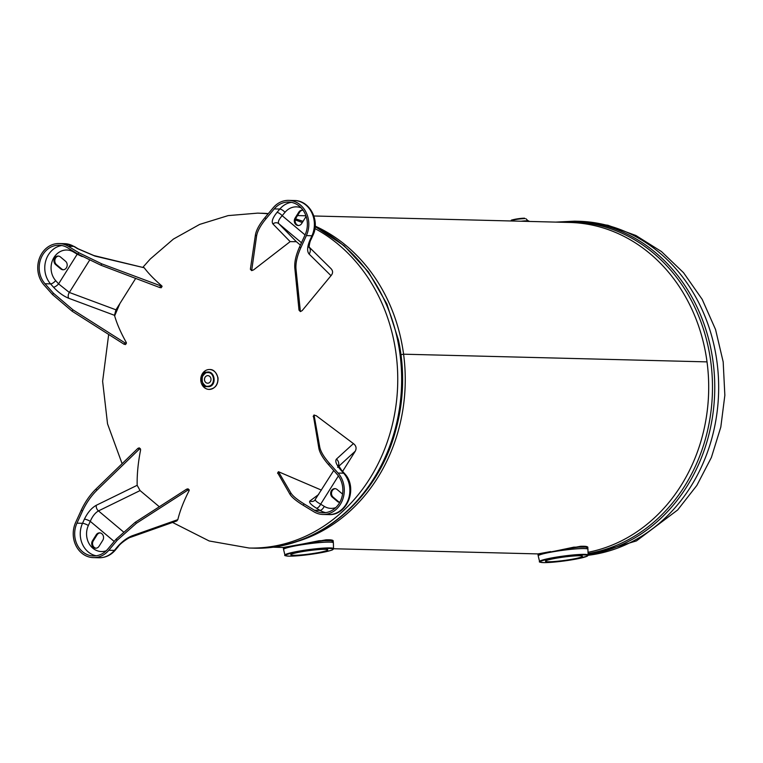 <?xml version="1.0" encoding="UTF-8"?>
<svg xmlns="http://www.w3.org/2000/svg" width="763" height="763" viewBox="0 0 763 763"><rect width="100%" height="100%" fill="white"/><g stroke="black" fill="none" stroke-linecap="round" stroke-linejoin="round"><path stroke-width="1.14" d="M315.205 226.125A166.076 143.158 91.5 0 1 403.579 354.194L707.024 361.881L403.579 354.194L400.985 354.681L403.579 354.194A166.076 143.158 91.5 0 1 294.251 542.331M302.386 221.108A166.076 143.158 91.5 0 1 303.054 221.327M588.101 552.269A166.076 143.158 -88.5 0 0 707.024 361.881A166.076 143.158 -88.5 0 0 569.742 222.462L313.87 215.986M587.815 547.767L588.178 555.073A24.511 2.26 172.4 0 0 575.865 554.73A24.511 2.26 172.4 0 0 551.449 557.982A24.511 2.26 172.4 0 0 539.584 561.558L538.22 555.931A25.122 2.318 -7.6 0 1 562.808 550.295A25.122 2.318 -7.6 0 1 588.015 549.284A25.122 2.318 172.4 0 0 588.006 549.207A25.122 2.318 172.4 0 0 584.515 548.511A25.122 2.318 172.4 0 0 556.361 551.182A25.122 2.318 172.4 0 0 538.201 555.855L538.01 554.415L550.371 552.107C564.057 549.083 575.35 547.262 584.258 546.623L587.815 547.786C588.34 546.575 585.936 546.079 580.605 546.289L539.746 553.986M587.033 547.033L573.805 547.166L550.371 552.107M579.832 555.769A18.655 1.717 -7.6 0 1 582.427 556.284A18.655 1.717 -7.6 0 1 568.969 559.765A18.655 1.717 -7.6 0 1 548.044 561.749A18.655 1.717 -7.6 0 1 545.45 561.225A18.655 1.717 -7.6 0 1 558.955 557.753A18.655 1.717 -7.6 0 1 579.832 555.769M333.374 542.836L333.536 548.626A24.511 2.26 172.4 0 0 321.223 548.282A24.511 2.26 172.4 0 0 296.807 551.535A24.511 2.26 172.4 0 0 284.942 555.111L283.578 549.484A25.122 2.318 -7.6 0 1 308.166 543.847A25.122 2.318 -7.6 0 1 333.374 542.836L333.364 542.76A25.122 2.318 172.4 0 0 333.364 542.76A25.122 2.318 172.4 0 0 329.874 542.054A25.122 2.318 172.4 0 0 301.719 544.725A25.122 2.318 172.4 0 0 283.559 549.408L283.369 547.968L295.729 545.659C309.416 542.636 320.708 540.805 329.616 540.166L333.173 541.339M332.391 540.576L319.163 540.709L285.104 547.538M325.191 549.322A18.655 1.717 -7.6 0 1 327.785 549.837A18.655 1.717 -7.6 0 1 314.327 553.309A18.655 1.717 -7.6 0 1 293.402 555.302A18.655 1.717 -7.6 0 1 290.808 554.768A18.655 1.717 -7.6 0 1 304.313 551.296A18.655 1.717 -7.6 0 1 325.191 549.322M528.921 221.432L528.912 221.089A9.948 0.916 172.4 0 0 527.529 220.812A9.948 0.916 172.4 0 0 527.243 220.803A9.948 0.916 172.4 0 0 521.062 221.232M217.798 377.876A9.948 8.574 91.5 0 1 210.636 389.283A9.948 8.574 91.5 0 1 209.072 389.407A9.948 8.574 91.5 0 1 200.774 380.155A9.948 8.574 91.5 0 1 208.013 369.645A9.948 8.574 91.5 0 1 209.577 369.521A9.948 8.574 91.5 0 1 217.798 377.876M208.232 383.15A3.777 3.252 91.5 0 1 207.641 383.198A3.777 3.252 91.5 0 1 204.484 379.688A3.777 3.252 91.5 0 1 207.24 375.701A3.777 3.252 91.5 0 1 207.832 375.644A3.777 3.252 91.5 0 1 210.989 379.163A3.777 3.252 91.5 0 1 208.232 383.15M302.644 210.207A4.712 4.063 -88.5 0 0 299.668 212.152L295.939 218.094A4.712 4.063 -88.5 0 0 298.667 225.524M306.02 216.053A4.712 4.063 91.5 0 1 305.372 217.636L301.643 223.578A4.712 4.063 91.5 0 1 298.247 225.533A4.712 4.063 91.5 0 1 294.718 222.93A4.712 4.063 91.5 0 1 295.09 218.075L298.819 212.124A4.712 4.063 91.5 0 1 302.215 210.168A4.712 4.063 91.5 0 1 303.14 210.321M264.856 217.741C259.382 224.37 256.234 230.111 255.414 234.985L250.378 269.253L251.666 270.627L256.597 235.977C257.417 231.103 260.555 225.362 266.029 218.733L274.251 208.909A22.404 19.313 91.5 0 1 288.624 202.052A22.404 19.313 91.5 0 1 305.105 234.832L299.573 246.926C295.91 255.071 294.327 262.138 294.823 268.109L299.01 310.131L300.393 311.59L295.996 269.091C295.51 263.121 297.093 256.063 300.746 247.908L306.373 235.614A24.073 20.754 -88.5 0 0 288.672 200.383A24.073 20.754 -88.5 0 0 273.221 207.746L264.856 217.741L266.029 218.733M300.403 245.095L296.34 241.69L290.159 241.633L253.65 269.844L251.666 270.627M309.168 247.155A6.285 5.56 134.6 0 1 309.129 254.089L331.008 275.672L302.158 310.617L300.393 311.59M331.008 275.672C333.126 273.192 333.097 270.827 330.923 268.595M301.137 207.851A17.797 15.336 -88.5 0 0 285 212.305L282.167 215.681A4.607 1.583 39.9 0 0 276.998 212.429L279.821 209.052A22.404 19.313 91.5 0 1 291.409 202.357M305.057 234.928L282.167 215.681C278.8 219.458 277.684 222.128 278.81 223.693A4.607 4.273 -44.3 0 0 272.954 223.979C271.294 221.718 272.639 217.875 276.998 212.429M308.748 246.697L309.206 247.336C308.796 249.234 309.349 242.081 310.97 239.62A6.285 1.412 -155.4 0 1 310.045 239.916C307.174 246.611 306.869 251.332 309.129 254.089M58.579 256.101A4.712 4.063 -88.5 0 0 54.974 259.534A4.712 4.063 -88.5 0 0 56.481 264.618L61.584 268.9A4.712 4.063 -88.5 0 0 63.434 269.749M65.532 261.242A4.712 4.063 91.5 0 1 66.972 266.554A4.712 4.063 91.5 0 1 63.014 269.768A4.712 4.063 91.5 0 1 60.735 268.881L55.632 264.599A4.712 4.063 91.5 0 1 54.192 259.277A4.712 4.063 91.5 0 1 58.15 256.063A4.712 4.063 91.5 0 1 60.43 256.95L65.532 261.242M52.552 294.585L72.094 311.199L124.073 344.237L125.552 344.552L126.41 343.178L124.941 342.864L72.952 309.826L53.41 293.211L44.998 283.75A22.404 19.313 91.5 0 1 40.725 259.01A22.404 19.313 91.5 0 1 59.075 245.219A22.404 19.313 91.5 0 1 67.592 247.765L77.969 254.098L100.945 265.238L159.686 287.517L161.222 287.746L162.08 286.373L101.803 263.874L78.827 252.725L68.269 246.287A24.073 20.754 -88.5 0 0 59.113 243.54A24.073 20.754 -88.5 0 0 39.399 258.361A24.073 20.754 -88.5 0 0 43.987 284.952L52.552 294.585L53.41 293.211M135.68 278.409L115.957 309.816L114.488 315.31C116.796 323.541 120.726 332.601 126.286 342.482L126.41 343.178M144.226 267.765L93.878 255.538A6.285 4.053 103.3 0 1 94.974 256.091L144.226 267.765C148.28 273.249 154.136 279.296 161.804 285.906L162.08 286.373M82.242 256.578L77.197 254.222A4.607 2.089 121.4 0 0 77.397 253.745M89.509 260.326L69.338 292.458L58.579 283.884L77.197 254.222L73.63 252.048A17.797 15.336 -88.5 0 0 54.03 257.408A17.797 15.336 -88.5 0 0 55.68 280.631L58.579 283.884A4.607 1.717 -41.6 0 1 53.467 287.146L50.568 283.884A22.404 19.313 91.5 0 1 45.799 260.669A22.404 19.313 91.5 0 1 61.851 245.524M115.957 309.816L69.338 292.458A4.607 3.109 -69.6 0 0 68.737 298.276C63.405 296.092 58.312 292.382 53.467 287.146M78.179 248.833A6.285 2.852 121.4 0 0 78.131 248.805A6.285 2.852 121.4 0 0 77.406 248.604L94.974 256.091M100.039 532.908A4.712 4.063 -88.5 0 0 97.063 534.844L93.334 540.786A4.712 4.063 -88.5 0 0 96.071 548.215M96.214 534.825A4.712 4.063 91.5 0 1 99.61 532.87A4.712 4.063 91.5 0 1 103.139 535.473A4.712 4.063 91.5 0 1 102.767 540.328L99.037 546.27A4.712 4.063 91.5 0 1 95.642 548.225A4.712 4.063 91.5 0 1 92.113 545.621A4.712 4.063 91.5 0 1 92.485 540.767L96.214 534.825L97.063 534.844M117.197 540.261L136.415 523.265L187.765 490.17L189.176 489.827L189.119 490.647C183.74 501.129 179.973 510.8 177.827 519.641L132.285 535.75C126.992 537.829 121.975 541.587 117.225 547.014L114.402 550.4A24.073 20.754 91.5 0 1 98.952 557.763C105.466 557.772 110.931 555.206 115.347 550.075A6.285 2.155 -140.1 0 1 114.402 550.4L108.823 550.257L117.197 540.261L116.024 539.269L107.793 549.093A22.404 19.313 91.5 0 1 93.42 555.95A22.404 19.313 91.5 0 1 76.949 523.17L82.48 511.076C86.286 502.931 91.131 495.95 97.015 490.142L139.143 449.293L140.44 448.863L140.611 449.874C138.084 462.683 136.939 474.491 137.168 485.306L140.077 490.58L159.324 506.756M189.176 489.827L187.994 488.835L186.592 489.178L135.242 522.274L116.024 539.269M140.44 448.863L139.267 447.871L137.96 448.31L95.833 489.159C89.948 494.968 85.103 501.94 81.298 510.094L75.671 522.388A24.073 20.754 -88.5 0 0 93.382 557.619A24.073 20.754 -88.5 0 0 108.823 550.257M130.435 537.343A6.285 4.301 -109.5 0 0 130.511 537.314L176.797 520.948L177.827 519.641M140.077 490.58L98.484 510.905A4.607 3.348 64 0 1 96.357 505.249L137.168 485.306M123.215 531.697L98.484 510.905C95.156 512.85 92.418 516.322 90.263 521.339A4.607 1.04 24.6 0 0 84.416 519.145C87.678 512.469 91.655 507.834 96.357 505.249M118.198 546.651A6.285 2.155 -140.1 0 1 118.17 546.69A6.285 2.155 -140.1 0 1 117.225 547.014M115.347 550.075L118.17 546.69C120.382 543.122 129.386 537.257 130.511 537.314A6.285 4.301 -109.5 0 0 132.285 535.75M335.272 488.673A4.712 4.063 -88.5 0 0 331.667 492.106A4.712 4.063 -88.5 0 0 333.173 497.19L338.276 501.472A4.712 4.063 -88.5 0 0 339.84 502.264M339.802 502.34A4.712 4.063 91.5 0 1 339.707 502.34A4.712 4.063 91.5 0 1 337.427 501.453L332.325 497.161A4.712 4.063 91.5 0 1 330.884 491.849A4.712 4.063 91.5 0 1 334.843 488.635A4.712 4.063 91.5 0 1 337.122 489.522L342.225 493.804A4.712 4.063 91.5 0 1 342.558 494.128M329.502 463.418C323.903 457.037 320.651 451.582 319.745 447.051L314.07 415.186L316.168 415.654L353.412 443.599L336.473 459.078C334.852 461.081 336.273 464.705 340.737 469.932L343.627 473.194A24.073 20.754 91.5 0 1 348.214 499.775A24.073 20.754 91.5 0 1 328.51 514.596C347.68 515.902 358.162 487.385 344.542 473.546A6.285 2.337 138.4 0 0 343.627 473.194L338.057 473.05L329.502 463.418L328.643 464.791L337.046 474.252A22.404 19.313 91.5 0 1 341.319 498.992A22.404 19.313 91.5 0 1 322.978 512.784A22.404 19.313 91.5 0 1 314.461 510.237L304.084 503.904C297.16 499.641 292.763 496.007 290.894 493.012L278.438 471.715L321.404 490.113M313.469 416.15L318.886 448.425C319.792 452.955 323.045 458.41 328.643 464.791M277.77 473.012L290.026 494.376C291.895 497.381 296.292 501.014 303.216 505.278L313.784 511.715A24.073 20.754 -88.5 0 0 322.93 514.462A24.073 20.754 -88.5 0 0 342.644 499.641A24.073 20.754 -88.5 0 0 338.057 473.05M338.734 466.307L355.281 451.171L342.606 471.372M355.281 451.171C356.76 448.196 356.14 445.668 353.412 443.599M333.717 470.504L314.528 500.604A4.607 4.454 53.3 0 1 309.912 500.995L318.667 494.472M315.434 499.631C315.081 500.566 316.826 502.083 320.66 504.181A4.607 2.089 -58.6 0 1 316.454 508.196C310.913 504.705 308.729 502.302 309.912 500.995M337.675 467.347L338.257 465.182L341.643 470.285A6.285 2.337 138.4 0 0 340.737 469.932M338.486 465.802A6.285 5.894 -132.4 0 0 336.473 459.078M560.776 222.233A166.677 143.673 91.5 0 1 711.707 369.912A166.677 143.673 91.5 0 1 590.753 553.08A166.677 143.673 91.5 0 1 588.13 553.547M588.168 554.653A167.498 144.379 -88.5 0 0 592.422 553.928A167.498 144.379 -88.5 0 0 714.483 376.97A167.498 144.379 -88.5 0 0 574.606 221.165L555.702 222.109M588.149 555.283A167.498 144.379 -88.5 0 0 596.332 554.024A167.498 144.379 -88.5 0 0 718.393 377.075A167.498 144.379 -88.5 0 0 578.516 221.27L574.606 221.165M398.391 339.84L398.582 340.699A163.463 140.907 91.5 0 1 396.369 427.757L396.15 428.606A166.677 143.673 -88.5 0 0 398.391 339.84L386.841 303.874L368.434 271.933L344.132 245.705L315.167 226.592M261.509 213.239A167.498 144.379 91.5 0 1 268.318 213.602L257.598 213.135A167.498 144.379 91.5 0 1 268.109 213.85M295.548 218.857A167.498 144.379 91.5 0 1 302.997 221.423M315.157 226.745A167.498 144.379 91.5 0 1 400.451 401.071A167.498 144.379 91.5 0 1 279.325 545.993A167.498 144.379 91.5 0 1 253.02 548.12C316.979 550.896 378.572 499.059 396.15 428.606M295.233 219.935A167.498 144.379 91.5 0 1 302.272 222.577M314.938 228.557A167.498 144.379 91.5 0 1 396.264 403.303A167.498 144.379 91.5 0 1 275.414 545.898A167.498 144.379 91.5 0 1 249.119 548.025L253.02 548.12M551.783 558.449A23.996 2.213 -7.6 0 1 584.382 554.92A23.996 2.213 -7.6 0 1 576.094 559.069A23.996 2.213 -7.6 0 1 543.494 562.608A23.996 2.213 -7.6 0 1 551.783 558.449M295.729 545.659L295.93 545.144M297.141 552.002A23.996 2.213 -7.6 0 1 329.74 548.463A23.996 2.213 -7.6 0 1 321.452 552.622A23.996 2.213 -7.6 0 1 288.853 556.151A23.996 2.213 -7.6 0 1 297.141 552.002M511.41 220.736L511.41 220.717C514.081 219.61 518.602 218.905 524.973 218.571L515.998 219.067L512.107 220.335M524.973 218.571L524.553 218.199C517.705 218.266 509.274 220.545 511.715 220.183L511.401 220.984M206.458 372.296A8.374 7.22 -88.5 0 0 206.458 372.306L206.725 372.23C200.202 376.836 200.078 381.614 206.353 386.555L208.938 386.688C217.236 385.601 214.87 369.836 206.735 372.23C200.411 370.808 201.127 388.272 206.353 386.555M208.938 386.688L208.633 386.173C200.593 388.062 199.524 372.306 207.717 372.592C214.775 372.067 215.643 385.315 208.633 386.173M295.939 218.094L295.09 218.075M299.668 212.152L298.819 212.124M255.414 234.985L256.597 235.977M290.159 241.633L272.954 223.979M274.251 208.909L279.821 209.052A4.607 1.583 39.9 0 1 285 212.305M251.561 270.245L250.378 269.253M300.746 247.908L299.573 246.926M294.823 268.109L295.996 269.091M300.183 311.113L299.01 310.131M301.48 242.748L278.81 223.693L296.34 241.69M288.672 200.383L294.241 200.516C309.997 200.364 320.288 220.86 312.878 235.452A6.285 1.412 -155.4 0 1 311.943 235.757L310.045 239.916M294.241 200.516A24.073 20.754 91.5 0 1 311.943 235.757L306.373 235.614M61.584 268.9L60.735 268.881M56.481 264.618L55.632 264.599M72.094 311.199L72.952 309.826M114.488 315.31L68.737 298.276M44.998 283.75L50.568 283.884A4.607 1.717 -41.6 0 0 55.68 280.631M124.941 342.864L124.073 344.237M78.827 252.725L77.969 254.098M100.945 265.238L101.803 263.874M160.545 286.144L159.686 287.517M73.63 252.048A4.607 2.089 121.4 0 0 73.83 251.571M59.113 243.54L64.683 243.683L74.564 246.63A6.285 2.852 121.4 0 0 73.839 246.42L77.406 248.604M64.683 243.683A24.073 20.754 91.5 0 1 73.839 246.42L68.269 246.287M93.334 540.786L92.485 540.767M136.415 523.265L135.242 522.274M186.592 489.178L187.765 490.17M81.298 510.094L82.48 511.076M97.015 490.142L95.833 489.159M137.96 448.31L139.143 449.293M76.949 523.17L82.518 523.304L84.416 519.145M114.192 541.453L90.263 521.339L88.355 525.497A4.607 1.04 24.6 0 0 82.518 523.304A22.404 19.313 91.5 0 0 96.214 555.788M88.355 525.497A17.797 15.336 -88.5 0 0 89.996 545.087A17.797 15.336 -88.5 0 0 106.21 550.791M333.173 497.19L332.325 497.161M338.276 501.472L337.427 501.453M319.745 447.051L318.886 448.425M313.212 416.56L314.07 415.186M303.216 505.278L304.084 503.904M290.894 493.012L290.026 494.376M277.608 473.279L278.466 471.906M314.461 510.237L320.031 510.38L316.454 508.196M338.391 475.931L320.66 504.181L324.227 506.355A4.607 2.089 -58.6 0 1 320.031 510.38A22.404 19.313 91.5 0 0 325.772 512.622M324.227 506.355A17.797 15.336 -88.5 0 0 335.768 507.624M271.933 547.176L283.559 547.472M333.526 548.74L538.201 553.919M297.522 215.567L305.925 215.786M578.516 221.27L607.892 225.247L635.903 235.5L661.445 251.552L683.543 272.706L702.198 299.373L715.551 329.511L723.181 361.9L724.85 395.291L720.816 427.042L711.393 457.447L696.848 485.44L677.658 509.97L636.447 540.91L588.111 555.397M303.045 221.346L295.567 218.809M257.598 213.135L228.127 215.614L199.687 224.398L173.411 239.077L150.282 258.991L142.977 267.184M119.877 303.588L114.65 315.872M108.68 334.452L102.623 381.3L107.535 423.837L122.099 463.694M172.552 522.445L209.167 540.967L249.119 548.025M538.01 554.415L538.287 553.862L550.543 551.601M588.178 555.073L587.415 556.074L575.989 559.088C563.59 561.282 553.013 562.465 544.267 562.617C540.214 562.369 538.649 562.016 539.584 561.558M333.364 542.76L333.173 541.32C333.698 540.118 331.295 539.632 325.963 539.842L283.645 547.414L283.369 547.968M333.536 548.626L333.097 549.408C332.115 549.541 335.501 549.722 321.347 552.641C308.948 554.835 298.371 556.008 289.625 556.17C285.572 555.922 284.008 555.569 284.942 555.111M525.993 218.771L528.034 220.841M209.577 369.521C213.382 369.273 216.196 372.077 218.018 377.914C218.208 384.79 215.223 388.625 209.072 389.407M309.158 247.098L331.228 268.872M312.878 235.452L310.98 239.62M93.878 255.538L78.131 248.805L74.564 246.63M93.382 557.619L98.952 557.763M278.438 471.715L277.579 473.089M314.108 414.91L313.25 416.283M341.643 470.285L344.542 473.546M322.93 514.462L328.51 514.596"/></g></svg>
